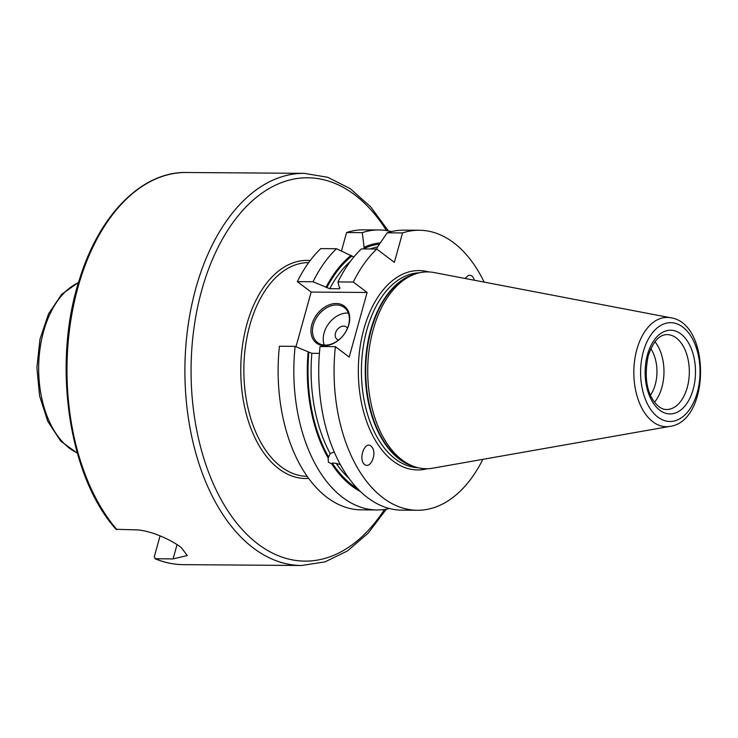 <?xml version="1.0" encoding="UTF-8"?>
<svg xmlns="http://www.w3.org/2000/svg" width="738" height="738" viewBox="0 0 738 738"><rect width="100%" height="100%" fill="white"/><g stroke="black" fill="none" stroke-linecap="round" stroke-linejoin="round"><path stroke-width="1.11" d="M116.973 529.7A196.087 117.96 -89.6 0 1 72.711 309.628A196.087 117.96 -89.6 0 1 186.363 172.498C142.342 171.52 99.888 214.085 79.972 277.848C51.798 361.694 68.071 476.056 116.032 529.284L134.574 529.829C149.408 529.672 171.216 539.792 181.17 547.495L187.304 555.539L173.07 558.934L154.971 558.703C164.316 562.596 173.836 564.57 183.531 564.653A196.087 117.96 -89.6 0 1 155.469 558.804L154.279 556.756L160.081 535.843M372.376 447.643C376.961 454.377 370.199 469.257 364.71 464.516C357.976 459.977 364.544 440.632 370.983 446.056L372.376 447.643M465.005 278.457L468.252 275.505C471.121 274.665 473.159 276.243 474.359 280.246M340.384 464.7L336.168 463.344L332.211 463.012L331.703 463.879L328.373 462.228L328.142 458.049L330.2 453.556L334.185 451.905M330.043 453.787L330.2 453.556A123.929 74.556 90.4 0 1 311.86 353.308L308.161 351.823A127.333 76.604 90.4 0 0 328.142 458.049M341.463 250.985L346.583 232.525L362.293 232.636A140.017 84.233 -89.6 0 1 379.064 229.961A140.017 84.233 -89.6 0 1 391.5 231.584M362.293 232.636L364.092 247.267L363.64 248.918M380.31 242.867A127.333 76.604 90.4 0 0 364.092 247.267M308.161 351.823L295.135 346.353L279.425 346.242A140.017 84.233 90.4 0 0 361.325 509.866L377.035 509.976A140.017 84.233 -89.6 0 1 295.135 346.353M389.498 508.528A140.017 84.233 -89.6 0 1 377.035 509.976M331.703 463.879A127.333 76.604 90.4 0 0 360.338 491.471M319.397 353.364L311.86 353.308M324.231 345.043A22.029 16.061 127.1 0 1 324.056 333.004A22.029 16.061 127.1 0 1 348.373 313.115M313.346 324.904A22.029 16.061 127.1 0 1 344.231 307.46A22.029 16.061 127.1 0 1 348.548 325.163A22.029 16.061 127.1 0 1 317.663 342.607A22.029 16.061 127.1 0 1 313.346 324.904M338.594 340.024A7.712 5.618 127.1 0 1 335.495 333.087A7.712 5.618 127.1 0 1 341.168 326.593A7.712 5.618 127.1 0 1 347.45 328.309M311.87 324.443A23.136 16.863 127.1 0 1 336.187 303.512A23.136 16.863 127.1 0 1 348.825 324.711A23.136 16.863 127.1 0 1 324.499 345.652A23.136 16.863 127.1 0 1 311.87 324.443M376.804 249.075L377.293 247.359L387.182 232.811L402.542 232.922L394.378 262.359L376.731 249.02L361.38 248.909A140.017 84.233 90.4 0 0 337.949 281.925L353.308 282.036L367.109 292.469L311.15 292.073L297.34 281.63L313.05 281.741A140.017 84.233 -89.6 0 1 336.482 248.724L320.772 248.614A140.017 84.233 90.4 0 0 297.34 281.63M353.871 256.981L336.482 248.724M484.156 282.11A140.017 84.233 90.4 0 0 419.313 230.247A140.017 84.233 90.4 0 0 402.542 232.922M419.313 230.247L403.954 230.136A140.017 84.233 90.4 0 0 387.182 232.811M351.076 255.385A127.333 76.604 90.4 0 0 326.076 287.211L329.775 288.696L339.462 288.761L339.96 287.829L339.277 287.313L337.949 281.925M339.462 288.761L339.96 287.829A123.929 74.556 90.4 0 0 339.462 288.761M295.993 346.712L311.15 292.073M379.064 229.961L363.345 229.85A140.017 84.233 90.4 0 0 346.583 232.525M313.05 281.741L326.076 287.211M367.109 292.469L349.194 357.081L335.384 346.648L320.024 346.537A140.017 84.233 90.4 0 0 401.933 510.161L417.293 510.272A140.017 84.233 90.4 0 0 482.873 459.35M376.731 249.02A140.017 84.233 90.4 0 0 353.308 282.036M335.384 346.648A140.017 84.233 90.4 0 0 417.293 510.272M650.455 395.153A30.848 18.551 90.4 0 0 650.796 348.723M654.523 402.21A37.453 22.537 90.4 0 0 654.957 341.722M670.704 317.774L434.138 272.553A98.412 59.206 90.4 0 0 415.679 273.853A98.412 59.206 90.4 0 0 373.188 329.692A98.412 59.206 90.4 0 0 402.072 459.959A98.412 59.206 90.4 0 0 414.286 466.619A98.412 59.206 90.4 0 0 432.717 468.187L669.92 426.389C710.26 421.343 710.971 323.401 670.704 317.774A54.64 32.869 90.4 0 0 636.866 349.498A54.64 32.869 90.4 0 0 639.901 404.046A54.64 32.869 90.4 0 0 669.92 426.389M186.363 172.498L304.268 173.347A196.087 117.96 90.4 0 0 187.803 327.598A196.087 117.96 90.4 0 0 253.328 548.011A196.087 117.96 90.4 0 0 301.436 565.502L183.531 564.653M177.037 544.626L173.07 558.934M307.137 476.314A106.853 64.28 -89.6 0 1 281.141 466.785A106.853 64.28 -89.6 0 1 245.413 346.851A106.853 64.28 -89.6 0 1 308.687 262.608M310.218 260.532A109.058 65.608 90.4 0 0 240.773 368.982A109.058 65.608 90.4 0 0 308.641 478.409M384.47 509.488A191.677 115.312 -89.6 0 1 232.47 517.523A191.677 115.312 -89.6 0 1 208.946 268.162A191.677 115.312 -89.6 0 1 354.784 194.878A191.677 115.312 -89.6 0 1 386.481 230.56M77.232 452.874A88.126 53.016 -89.6 0 1 69.409 448.169A88.126 53.016 -89.6 0 1 38.874 360.587A88.126 53.016 -89.6 0 1 78.459 282.728M308.844 352.34A126.133 75.876 90.4 0 0 328.659 457.191M377.579 246.935A123.929 74.556 90.4 0 0 370.255 248.974M350.651 261.058A123.929 74.556 90.4 0 0 329.775 288.696M379.443 244.158A126.133 75.876 90.4 0 0 363.696 248.697M351.934 256.031A126.133 75.876 90.4 0 0 326.768 287.728M332.211 463.012A126.133 75.876 90.4 0 0 357.469 488.574M336.168 463.344A123.929 74.556 90.4 0 0 349.083 478.473M428.649 271.935A99.695 59.972 90.4 0 0 363.862 329.102A99.695 59.972 90.4 0 0 370.319 430.678A99.695 59.972 90.4 0 0 427.228 468.722M680.888 333.954A41.863 25.184 90.4 0 0 647.457 354.793A41.863 25.184 90.4 0 0 659.744 410.208A41.863 25.184 90.4 0 0 693.176 389.36A41.863 25.184 90.4 0 0 680.888 333.954M676.257 337.939A37.453 22.537 90.4 0 0 667.069 334.6C659.274 334.628 652.982 341.749 648.185 355.947C644.348 375.015 646.211 390.098 653.794 401.204C657.936 406.822 662.18 409.59 666.525 409.507A37.453 22.537 90.4 0 0 688.775 380.042A37.453 22.537 90.4 0 0 676.257 337.939M697.29 392.478A49.409 29.723 -89.6 0 1 657.835 417.081A49.409 29.723 -89.6 0 1 643.342 351.685A49.409 29.723 -89.6 0 1 682.798 327.082A49.409 29.723 -89.6 0 1 697.29 392.478M415.679 273.853L413.289 274.647A97.582 58.708 90.4 0 0 371.159 330.015A97.582 58.708 90.4 0 0 399.793 459.174A97.582 58.708 90.4 0 0 411.905 465.789L414.286 466.619M415.282 273.983A97.49 58.653 90.4 0 0 370.661 330.052A97.49 58.653 90.4 0 0 399.276 459.091A97.49 58.653 90.4 0 0 413.889 466.481M419.433 272.802A97.49 58.653 90.4 0 0 366.832 330.024A97.49 58.653 90.4 0 0 395.439 459.064A97.49 58.653 90.4 0 0 418.022 467.726M304.268 173.347L327.764 177.304L350.163 188.614L370.587 206.723L388.354 230.883M301.436 565.502L324.988 561.886L347.543 550.899L368.225 533.085L386.343 509.192M77.305 453.16L60.7 441.13L47.767 421.333L39.575 395.909L36.9 367.506L39.99 339.139L48.542 313.834L61.761 294.231L78.542 282.451"/></g></svg>
